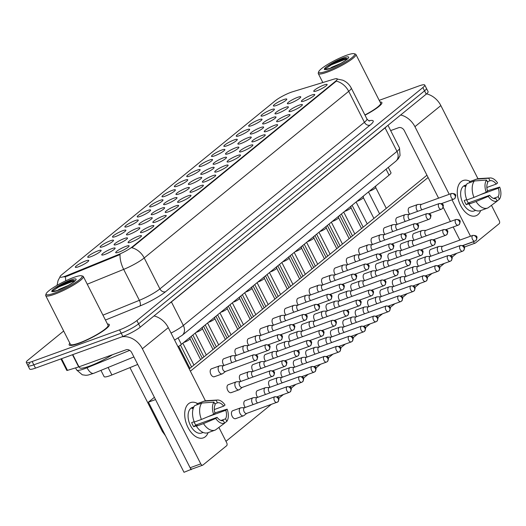 <?xml version="1.0" encoding="UTF-8"?>
<svg xmlns="http://www.w3.org/2000/svg" width="526" height="526" viewBox="0 0 526 526"><rect width="100%" height="100%" fill="white"/><g stroke="black" fill="none" stroke-linecap="round" stroke-linejoin="round"><path stroke-width="0.79" d="M138.358 236.246A7.502 1.223 153.1 0 1 141.481 235.99A7.502 1.223 153.1 0 1 131.211 242.072A7.502 1.223 153.1 0 1 128.278 242.69A7.502 1.223 153.1 0 1 130.836 239.987A7.502 1.223 153.1 0 1 138.358 236.246M150.738 226.16A7.502 1.223 153.1 0 1 153.855 225.91A7.502 1.223 153.1 0 1 143.591 231.986A7.502 1.223 153.1 0 1 140.652 232.604A7.502 1.223 153.1 0 1 143.21 229.908A7.502 1.223 153.1 0 1 150.738 226.16M163.113 216.081A7.502 1.223 153.1 0 1 166.229 215.824A7.502 1.223 153.1 0 1 155.966 221.9A7.502 1.223 153.1 0 1 153.033 222.518A7.502 1.223 153.1 0 1 155.591 219.822A7.502 1.223 153.1 0 1 163.113 216.081M175.493 205.995A7.502 1.223 153.1 0 1 178.61 205.738A7.502 1.223 153.1 0 1 168.34 211.82A7.502 1.223 153.1 0 1 165.407 212.438A7.502 1.223 153.1 0 1 167.965 209.736A7.502 1.223 153.1 0 1 175.493 205.995M187.867 195.909A7.502 1.223 153.1 0 1 190.984 195.652A7.502 1.223 153.1 0 1 180.72 201.734A7.502 1.223 153.1 0 1 177.788 202.352A7.502 1.223 153.1 0 1 180.339 199.65A7.502 1.223 153.1 0 1 187.867 195.909M200.248 185.823A7.502 1.223 153.1 0 1 203.365 185.573A7.502 1.223 153.1 0 1 193.095 191.648A7.502 1.223 153.1 0 1 190.162 192.266A7.502 1.223 153.1 0 1 192.72 189.57A7.502 1.223 153.1 0 1 200.248 185.823M212.622 175.743A7.502 1.223 153.1 0 1 215.739 175.487A7.502 1.223 153.1 0 1 205.475 181.562A7.502 1.223 153.1 0 1 202.543 182.18A7.502 1.223 153.1 0 1 205.094 179.484A7.502 1.223 153.1 0 1 212.622 175.743M224.996 165.657A7.502 1.223 153.1 0 1 228.113 165.401A7.502 1.223 153.1 0 1 217.849 171.483A7.502 1.223 153.1 0 1 214.917 172.094A7.502 1.223 153.1 0 1 217.475 169.398A7.502 1.223 153.1 0 1 224.996 165.657M237.377 155.571A7.502 1.223 153.1 0 1 240.494 155.315A7.502 1.223 153.1 0 1 230.23 161.397A7.502 1.223 153.1 0 1 227.291 162.015A7.502 1.223 153.1 0 1 229.849 159.312A7.502 1.223 153.1 0 1 237.377 155.571M249.751 145.485A7.502 1.223 153.1 0 1 252.868 145.235A7.502 1.223 153.1 0 1 242.604 151.31A7.502 1.223 153.1 0 1 239.672 151.929A7.502 1.223 153.1 0 1 242.23 149.233A7.502 1.223 153.1 0 1 249.751 145.485M262.132 135.406A7.502 1.223 153.1 0 1 265.249 135.149A7.502 1.223 153.1 0 1 254.978 141.224A7.502 1.223 153.1 0 1 252.046 141.842A7.502 1.223 153.1 0 1 254.604 139.147A7.502 1.223 153.1 0 1 262.132 135.406M274.506 125.319A7.502 1.223 153.1 0 1 277.623 125.063A7.502 1.223 153.1 0 1 267.359 131.145A7.502 1.223 153.1 0 1 264.427 131.756A7.502 1.223 153.1 0 1 266.978 129.061A7.502 1.223 153.1 0 1 274.506 125.319M286.887 115.233A7.502 1.223 153.1 0 1 290.004 114.977A7.502 1.223 153.1 0 1 279.733 121.059A7.502 1.223 153.1 0 1 276.801 121.677A7.502 1.223 153.1 0 1 279.359 118.975A7.502 1.223 153.1 0 1 286.887 115.233M299.261 105.147A7.502 1.223 153.1 0 1 302.378 104.898A7.502 1.223 153.1 0 1 292.114 110.973A7.502 1.223 153.1 0 1 289.175 111.591A7.502 1.223 153.1 0 1 291.733 108.895A7.502 1.223 153.1 0 1 299.261 105.147M311.635 95.068A7.502 1.223 153.1 0 1 314.752 94.811A7.502 1.223 153.1 0 1 304.488 100.887A7.502 1.223 153.1 0 1 301.556 101.505A7.502 1.223 153.1 0 1 304.113 98.809A7.502 1.223 153.1 0 1 311.635 95.068M324.016 84.982A7.502 1.223 153.1 0 1 327.133 84.725A7.502 1.223 153.1 0 1 316.862 90.807A7.502 1.223 153.1 0 1 313.93 91.419A7.502 1.223 153.1 0 1 316.488 88.723A7.502 1.223 153.1 0 1 324.016 84.982M125.984 246.332A7.502 1.223 153.1 0 1 129.1 246.076A7.502 1.223 153.1 0 1 118.837 252.158A7.502 1.223 153.1 0 1 115.904 252.776A7.502 1.223 153.1 0 1 118.455 250.074A7.502 1.223 153.1 0 1 125.984 246.332M124.373 238.515A7.502 1.223 153.1 0 1 127.489 238.258A7.502 1.223 153.1 0 1 117.219 244.34A7.502 1.223 153.1 0 1 114.287 244.952A7.502 1.223 153.1 0 1 116.844 242.256A7.502 1.223 153.1 0 1 124.373 238.515M136.747 228.429A7.502 1.223 153.1 0 1 139.863 228.172A7.502 1.223 153.1 0 1 129.6 234.254A7.502 1.223 153.1 0 1 126.667 234.872A7.502 1.223 153.1 0 1 129.218 232.17A7.502 1.223 153.1 0 1 136.747 228.429M149.121 218.343A7.502 1.223 153.1 0 1 152.238 218.086A7.502 1.223 153.1 0 1 141.974 224.168A7.502 1.223 153.1 0 1 139.042 224.786A7.502 1.223 153.1 0 1 141.599 222.09A7.502 1.223 153.1 0 1 149.121 218.343M161.502 208.257A7.502 1.223 153.1 0 1 164.618 208.007A7.502 1.223 153.1 0 1 154.348 214.082A7.502 1.223 153.1 0 1 151.416 214.7A7.502 1.223 153.1 0 1 153.973 212.004A7.502 1.223 153.1 0 1 161.502 208.257M173.876 198.177A7.502 1.223 153.1 0 1 176.992 197.921A7.502 1.223 153.1 0 1 166.729 204.003A7.502 1.223 153.1 0 1 163.796 204.614A7.502 1.223 153.1 0 1 166.354 201.918A7.502 1.223 153.1 0 1 173.876 198.177M186.257 188.091A7.502 1.223 153.1 0 1 189.373 187.835A7.502 1.223 153.1 0 1 179.103 193.916A7.502 1.223 153.1 0 1 176.171 194.535A7.502 1.223 153.1 0 1 178.728 191.832A7.502 1.223 153.1 0 1 186.257 188.091M198.631 178.005A7.502 1.223 153.1 0 1 201.747 177.749A7.502 1.223 153.1 0 1 191.484 183.83A7.502 1.223 153.1 0 1 188.551 184.448A7.502 1.223 153.1 0 1 191.102 181.753A7.502 1.223 153.1 0 1 198.631 178.005M211.005 167.919A7.502 1.223 153.1 0 1 214.128 167.669A7.502 1.223 153.1 0 1 203.858 173.744A7.502 1.223 153.1 0 1 200.925 174.362A7.502 1.223 153.1 0 1 203.483 171.667A7.502 1.223 153.1 0 1 211.005 167.919M223.386 157.839A7.502 1.223 153.1 0 1 226.502 157.583A7.502 1.223 153.1 0 1 216.239 163.665A7.502 1.223 153.1 0 1 213.3 164.276A7.502 1.223 153.1 0 1 215.857 161.581A7.502 1.223 153.1 0 1 223.386 157.839M235.76 147.753A7.502 1.223 153.1 0 1 238.876 147.497A7.502 1.223 153.1 0 1 228.613 153.579A7.502 1.223 153.1 0 1 225.68 154.197A7.502 1.223 153.1 0 1 228.238 151.495A7.502 1.223 153.1 0 1 235.76 147.753M248.14 137.667A7.502 1.223 153.1 0 1 251.257 137.411A7.502 1.223 153.1 0 1 240.987 143.493A7.502 1.223 153.1 0 1 238.054 144.111A7.502 1.223 153.1 0 1 240.612 141.415A7.502 1.223 153.1 0 1 248.14 137.667M260.515 127.581A7.502 1.223 153.1 0 1 263.631 127.331A7.502 1.223 153.1 0 1 253.368 133.407A7.502 1.223 153.1 0 1 250.435 134.025A7.502 1.223 153.1 0 1 252.986 131.329A7.502 1.223 153.1 0 1 260.515 127.581M272.895 117.502A7.502 1.223 153.1 0 1 276.012 117.245A7.502 1.223 153.1 0 1 265.742 123.327A7.502 1.223 153.1 0 1 262.809 123.939A7.502 1.223 153.1 0 1 265.367 121.243A7.502 1.223 153.1 0 1 272.895 117.502M285.27 107.416A7.502 1.223 153.1 0 1 288.386 107.159A7.502 1.223 153.1 0 1 278.123 113.241A7.502 1.223 153.1 0 1 275.19 113.859A7.502 1.223 153.1 0 1 277.741 111.157A7.502 1.223 153.1 0 1 285.27 107.416M297.644 97.33A7.502 1.223 153.1 0 1 300.76 97.073A7.502 1.223 153.1 0 1 290.497 103.155A7.502 1.223 153.1 0 1 287.564 103.773A7.502 1.223 153.1 0 1 290.122 101.077A7.502 1.223 153.1 0 1 297.644 97.33M111.992 248.594A7.502 1.223 153.1 0 1 115.109 248.344A7.502 1.223 153.1 0 1 104.845 254.42A7.502 1.223 153.1 0 1 101.912 255.038A7.502 1.223 153.1 0 1 104.464 252.342A7.502 1.223 153.1 0 1 111.992 248.594M98 250.863A7.502 1.223 153.1 0 1 101.117 250.606A7.502 1.223 153.1 0 1 90.853 256.688A7.502 1.223 153.1 0 1 87.921 257.306A7.502 1.223 153.1 0 1 90.479 254.604A7.502 1.223 153.1 0 1 98 250.863M110.381 240.776A7.502 1.223 153.1 0 1 113.498 240.527A7.502 1.223 153.1 0 1 103.227 246.602A7.502 1.223 153.1 0 1 100.295 247.22A7.502 1.223 153.1 0 1 102.853 244.524A7.502 1.223 153.1 0 1 110.381 240.776M122.755 230.697A7.502 1.223 153.1 0 1 125.872 230.441A7.502 1.223 153.1 0 1 115.608 236.522A7.502 1.223 153.1 0 1 112.676 237.134A7.502 1.223 153.1 0 1 115.227 234.438A7.502 1.223 153.1 0 1 122.755 230.697M135.129 220.611A7.502 1.223 153.1 0 1 138.253 220.355A7.502 1.223 153.1 0 1 127.982 226.436A7.502 1.223 153.1 0 1 125.05 227.054A7.502 1.223 153.1 0 1 127.608 224.352A7.502 1.223 153.1 0 1 135.129 220.611M147.51 210.525A7.502 1.223 153.1 0 1 150.627 210.268A7.502 1.223 153.1 0 1 140.363 216.35A7.502 1.223 153.1 0 1 137.424 216.968A7.502 1.223 153.1 0 1 139.982 214.266A7.502 1.223 153.1 0 1 147.51 210.525M159.884 200.439A7.502 1.223 153.1 0 1 163.001 200.189A7.502 1.223 153.1 0 1 152.737 206.264A7.502 1.223 153.1 0 1 149.805 206.882A7.502 1.223 153.1 0 1 152.362 204.187A7.502 1.223 153.1 0 1 159.884 200.439M172.265 190.359A7.502 1.223 153.1 0 1 175.382 190.103A7.502 1.223 153.1 0 1 165.111 196.185A7.502 1.223 153.1 0 1 162.179 196.796A7.502 1.223 153.1 0 1 164.737 194.101A7.502 1.223 153.1 0 1 172.265 190.359M184.639 180.273A7.502 1.223 153.1 0 1 187.756 180.017A7.502 1.223 153.1 0 1 177.492 186.099A7.502 1.223 153.1 0 1 174.56 186.717A7.502 1.223 153.1 0 1 177.111 184.015A7.502 1.223 153.1 0 1 184.639 180.273M197.02 170.187A7.502 1.223 153.1 0 1 200.136 169.931A7.502 1.223 153.1 0 1 189.866 176.013A7.502 1.223 153.1 0 1 186.934 176.631A7.502 1.223 153.1 0 1 189.491 173.928A7.502 1.223 153.1 0 1 197.02 170.187M209.394 160.101A7.502 1.223 153.1 0 1 212.511 159.851A7.502 1.223 153.1 0 1 202.247 165.927A7.502 1.223 153.1 0 1 199.315 166.545A7.502 1.223 153.1 0 1 201.866 163.849A7.502 1.223 153.1 0 1 209.394 160.101M221.768 150.022A7.502 1.223 153.1 0 1 224.885 149.765A7.502 1.223 153.1 0 1 214.621 155.847A7.502 1.223 153.1 0 1 211.689 156.459A7.502 1.223 153.1 0 1 214.246 153.763A7.502 1.223 153.1 0 1 221.768 150.022M234.149 139.936A7.502 1.223 153.1 0 1 237.265 139.679A7.502 1.223 153.1 0 1 227.002 145.761A7.502 1.223 153.1 0 1 224.063 146.379A7.502 1.223 153.1 0 1 226.621 143.677A7.502 1.223 153.1 0 1 234.149 139.936M246.523 129.85A7.502 1.223 153.1 0 1 249.64 129.593A7.502 1.223 153.1 0 1 239.376 135.675A7.502 1.223 153.1 0 1 236.444 136.293A7.502 1.223 153.1 0 1 239.001 133.591A7.502 1.223 153.1 0 1 246.523 129.85M258.904 119.764A7.502 1.223 153.1 0 1 262.02 119.514A7.502 1.223 153.1 0 1 251.75 125.589A7.502 1.223 153.1 0 1 248.818 126.207A7.502 1.223 153.1 0 1 251.375 123.511A7.502 1.223 153.1 0 1 258.904 119.764M271.278 109.684A7.502 1.223 153.1 0 1 274.394 109.428A7.502 1.223 153.1 0 1 264.131 115.51A7.502 1.223 153.1 0 1 261.198 116.121A7.502 1.223 153.1 0 1 263.75 113.425A7.502 1.223 153.1 0 1 271.278 109.684M283.652 99.598A7.502 1.223 153.1 0 1 286.775 99.342A7.502 1.223 153.1 0 1 276.505 105.424A7.502 1.223 153.1 0 1 273.573 106.042A7.502 1.223 153.1 0 1 276.13 103.339A7.502 1.223 153.1 0 1 283.652 99.598M85.626 260.949A7.502 1.223 153.1 0 1 88.743 260.692A7.502 1.223 153.1 0 1 78.473 266.774A7.502 1.223 153.1 0 1 75.54 267.392A7.502 1.223 153.1 0 1 78.098 264.69A7.502 1.223 153.1 0 1 85.626 260.949M137.713 364.446L111.9 374.966A14.07 2.295 153.1 0 1 109.947 375.715A14.07 2.295 153.1 0 1 104.102 376.623L100.933 370.37M67.085 275.486A12.663 2.071 153.1 0 1 65.329 276.163A12.663 2.071 153.1 0 1 60.069 276.978A12.663 2.071 153.1 0 1 61.772 274.723L275.348 100.703A12.663 2.071 153.1 0 1 292.548 91.787L333.615 79.235A12.663 2.071 153.1 0 1 337.298 78.946A12.663 2.071 153.1 0 1 335.601 81.201L132.263 246.878A12.663 2.071 153.1 0 1 118.396 254.591L67.085 275.486L67.394 276.084L64.146 276.959M388.287 167.373L390.963 172.64A14.07 2.295 153.1 0 1 389.069 175.145L181.378 344.372A14.07 2.295 153.1 0 1 177.985 346.765M78.525 343.517A22.513 3.675 -26.9 0 0 99.71 333.162A22.513 3.675 -26.9 0 0 109.323 324.595A22.513 3.675 -26.9 0 0 107.488 324.088A22.513 3.675 -26.9 0 1 109.323 324.595A22.513 3.675 -26.9 0 1 99.71 333.162A22.513 3.675 -26.9 0 1 78.525 343.517A22.513 3.675 -26.9 0 1 69.176 344.964A22.513 3.675 -26.9 0 0 78.525 343.517M365.018 115.187A22.513 3.675 -26.9 0 0 381.883 102.517A22.513 3.675 -26.9 0 0 380.048 102.018A22.513 3.675 -26.9 0 1 381.883 102.517A22.513 3.675 -26.9 0 1 365.018 115.187M65.599 276.65L65.579 276.656A16.418 7.325 -112.2 0 0 65.763 280.799M29.864 363.229A14.07 2.295 -26.9 0 0 27.977 365.734L29.647 369.035A14.07 2.295 -26.9 0 0 35.492 368.128L122.893 336.476A14.07 2.295 -26.9 0 0 140.251 327.159L426.218 94.161L424.541 90.86A14.07 2.295 -26.9 0 0 426.435 88.355A14.07 2.295 -26.9 0 1 424.541 90.86L138.575 323.858L424.541 90.86L422.865 87.559A14.07 2.295 -26.9 0 0 424.758 85.054A14.07 2.295 -26.9 0 0 418.913 85.955L379.2 100.341M122.893 336.476L121.217 333.175A14.07 2.295 -26.9 0 0 138.575 323.858A14.07 2.295 -26.9 0 1 121.217 333.175L33.822 364.827L121.217 333.175L119.54 329.874A14.07 2.295 -26.9 0 0 136.905 320.551L422.865 87.559M27.977 365.734A14.07 2.295 -26.9 0 0 33.822 364.827A14.07 2.295 -26.9 0 1 27.977 365.734L26.3 362.434A14.07 2.295 -26.9 0 0 32.145 361.526L119.54 329.874M336.936 78.959L342.801 80.208C346.535 81.793 349.343 84.39 351.223 87.993A18.758 3.064 153.1 0 1 348.705 91.333A16.418 12.953 50.8 0 0 336.324 81.122L131.829 247.739A16.418 12.953 -129.2 0 1 144.209 257.95A18.758 3.064 153.1 0 1 123.669 269.378A16.418 7.325 -112.2 0 1 120.059 254.538L67.394 276.084M69.846 343.189A22.513 3.675 -26.9 0 0 69.176 344.964A22.513 3.675 -26.9 0 1 69.846 343.189M63.672 331.018L28.187 359.929A14.07 2.295 -26.9 0 0 26.3 362.434M426.218 94.161A14.07 2.295 -26.9 0 0 428.105 91.656L424.758 85.054M133.459 366.181A4.221 0.69 153.1 0 1 131.539 367.003A4.221 0.69 153.1 0 1 130.974 367.194M244.708 407.637L241.059 407.788A4.221 2.498 70.1 0 0 240.599 407.88A4.221 2.498 70.1 0 0 240.152 408.137A4.221 2.498 70.1 0 0 240.027 413.489A4.221 2.498 70.1 0 0 243.472 415.816A4.221 2.498 70.1 0 0 243.88 415.593A4.221 2.498 70.1 0 0 243.919 415.56M244.879 407.63A3.051 1.808 70.1 0 0 244.551 407.696A3.051 1.808 70.1 0 0 244.228 407.88A3.051 1.808 70.1 0 0 244.136 411.746A3.051 1.808 70.1 0 0 246.628 413.429L277.853 401.936A3.051 2.406 50.8 0 0 278.241 398.734A3.051 2.406 -129.2 0 0 274.572 396.887A3.051 1.808 70.1 0 0 274.348 400.477A3.051 1.808 70.1 0 0 276.972 402.436M240.264 381.633L236.608 381.784A4.221 2.498 70.1 0 0 236.154 381.876A4.221 2.498 70.1 0 0 235.707 382.132A4.221 2.498 70.1 0 0 235.582 387.484A4.221 2.498 70.1 0 0 239.028 389.812A4.221 2.498 70.1 0 0 239.435 389.588A4.221 2.498 70.1 0 0 239.475 389.556M240.435 381.626A3.051 1.808 70.1 0 0 240.106 381.692A3.051 1.808 70.1 0 0 239.784 381.876A3.051 1.808 70.1 0 0 239.692 385.742A3.051 1.808 70.1 0 0 242.184 387.425L273.408 375.932A3.051 2.406 50.8 0 0 273.796 372.73A3.051 2.406 -129.2 0 0 270.121 370.889A3.051 1.808 70.1 0 0 269.904 374.473A3.051 1.808 70.1 0 0 272.521 376.432M223.55 365.675L219.894 365.826A4.221 2.498 70.1 0 0 219.441 365.918A4.221 2.498 70.1 0 0 218.994 366.168A4.221 2.498 70.1 0 0 218.862 371.52A4.221 2.498 70.1 0 0 222.314 373.854A4.221 2.498 70.1 0 0 222.722 373.631A4.221 2.498 70.1 0 0 222.761 373.598M223.721 365.669A3.051 1.808 70.1 0 0 223.392 365.734A3.051 1.808 70.1 0 0 223.07 365.918A3.051 1.808 70.1 0 0 222.978 369.785A3.051 1.808 70.1 0 0 225.463 371.468L256.589 360.014A3.051 2.406 50.8 0 0 256.971 356.812A3.051 2.406 -129.2 0 0 253.302 354.965A3.051 1.808 70.1 0 0 253.078 358.554A3.051 1.808 70.1 0 0 255.702 360.514M257.089 397.551L253.433 397.702A4.221 2.498 70.1 0 0 252.98 397.794A4.221 2.498 70.1 0 0 252.533 398.05A4.221 2.498 70.1 0 0 252.401 403.403A4.221 2.498 70.1 0 0 253.17 404.573M257.26 397.544A3.051 1.808 70.1 0 0 256.931 397.61A3.051 1.808 70.1 0 0 256.609 397.794A3.051 1.808 70.1 0 0 256.517 401.66A3.051 1.808 70.1 0 0 257.556 402.982M269.463 387.471L265.808 387.623A4.221 2.498 70.1 0 0 265.354 387.708A4.221 2.498 70.1 0 0 264.907 387.964A4.221 2.498 70.1 0 0 264.782 393.317A4.221 2.498 70.1 0 0 265.545 394.487M269.634 387.458A3.051 1.808 70.1 0 0 269.305 387.524A3.051 1.808 70.1 0 0 268.983 387.708A3.051 1.808 70.1 0 0 268.891 391.574A3.051 1.808 70.1 0 0 269.937 392.902M281.837 377.385L278.188 377.536A4.221 2.498 70.1 0 0 277.728 377.622A4.221 2.498 70.1 0 0 277.281 377.878A4.221 2.498 70.1 0 0 277.156 383.23A4.221 2.498 70.1 0 0 277.925 384.407M282.015 377.379A3.051 1.808 70.1 0 0 281.68 377.438A3.051 1.808 70.1 0 0 281.357 377.622A3.051 1.808 70.1 0 0 281.272 381.488A3.051 1.808 70.1 0 0 282.311 382.816M294.218 367.299L290.562 367.45A4.221 2.498 70.1 0 0 290.109 367.542A4.221 2.498 70.1 0 0 289.662 367.799A4.221 2.498 70.1 0 0 289.537 373.151A4.221 2.498 70.1 0 0 290.299 374.321M294.389 367.293A3.051 1.808 70.1 0 0 294.06 367.358A3.051 1.808 70.1 0 0 293.738 367.542A3.051 1.808 70.1 0 0 293.646 371.409A3.051 1.808 70.1 0 0 294.691 372.73M252.638 371.547L248.989 371.704A4.221 2.498 70.1 0 0 248.528 371.79A4.221 2.498 70.1 0 0 248.081 372.046A4.221 2.498 70.1 0 0 247.956 377.398A4.221 2.498 70.1 0 0 248.726 378.569M252.815 371.54A3.051 1.808 70.1 0 0 252.48 371.606A3.051 1.808 70.1 0 0 252.158 371.79A3.051 1.808 70.1 0 0 252.066 375.656A3.051 1.808 70.1 0 0 253.111 376.978M265.019 361.467L261.363 361.618A4.221 2.498 70.1 0 0 260.909 361.704A4.221 2.498 70.1 0 0 260.462 361.96A4.221 2.498 70.1 0 0 260.337 367.312A4.221 2.498 70.1 0 0 261.1 368.483M265.189 361.454A3.051 1.808 70.1 0 0 264.861 361.52A3.051 1.808 70.1 0 0 264.539 361.704A3.051 1.808 70.1 0 0 264.446 365.57A3.051 1.808 70.1 0 0 265.492 366.898M277.393 351.381L273.744 351.532A4.221 2.498 70.1 0 0 273.283 351.624A4.221 2.498 70.1 0 0 272.836 351.874A4.221 2.498 70.1 0 0 272.711 357.226A4.221 2.498 70.1 0 0 273.481 358.403M277.564 351.375A3.051 1.808 70.1 0 0 277.235 351.44A3.051 1.808 70.1 0 0 276.913 351.624A3.051 1.808 70.1 0 0 276.821 355.484A3.051 1.808 70.1 0 0 277.866 356.812M190.05 338.757A4.221 0.69 153.1 0 1 190.064 338.816A4.221 0.69 153.1 0 1 188.111 340.447A4.221 0.69 153.1 0 1 184.271 342.308A4.221 0.69 153.1 0 1 183.666 342.505M235.924 355.589L232.268 355.74A4.221 2.498 70.1 0 0 231.815 355.832A4.221 2.498 70.1 0 0 231.368 356.089A4.221 2.498 70.1 0 0 231.243 361.441A4.221 2.498 70.1 0 0 232.005 362.611M236.095 355.583A3.051 1.808 70.1 0 0 235.766 355.648A3.051 1.808 70.1 0 0 235.444 355.832A3.051 1.808 70.1 0 0 235.352 359.699A3.051 1.808 70.1 0 0 236.398 361.02M202.425 328.671A4.221 0.69 153.1 0 1 202.438 328.73A4.221 0.69 153.1 0 1 200.485 330.361A4.221 0.69 153.1 0 1 196.652 332.222A4.221 0.69 153.1 0 1 196.047 332.419M248.298 345.51L244.649 345.661A4.221 2.498 70.1 0 0 244.189 345.746A4.221 2.498 70.1 0 0 243.742 346.003A4.221 2.498 70.1 0 0 243.617 351.355A4.221 2.498 70.1 0 0 244.386 352.525M248.476 345.497A3.051 1.808 70.1 0 0 248.14 345.562A3.051 1.808 70.1 0 0 247.818 345.746A3.051 1.808 70.1 0 0 247.726 349.612A3.051 1.808 70.1 0 0 248.772 350.941M214.799 318.585A4.221 0.69 153.1 0 1 214.812 318.644A4.221 0.69 153.1 0 1 212.866 320.275A4.221 0.69 153.1 0 1 209.026 322.136A4.221 0.69 153.1 0 1 208.421 322.339M260.679 335.424L257.023 335.575A4.221 2.498 70.1 0 0 256.57 335.66A4.221 2.498 70.1 0 0 256.123 335.917A4.221 2.498 70.1 0 0 255.998 341.269A4.221 2.498 70.1 0 0 256.76 342.439M260.85 335.417A3.051 1.808 70.1 0 0 260.521 335.476A3.051 1.808 70.1 0 0 260.199 335.66A3.051 1.808 70.1 0 0 260.107 339.526A3.051 1.808 70.1 0 0 261.152 340.855M227.179 308.506A4.221 0.69 153.1 0 1 227.193 308.558A4.221 0.69 153.1 0 1 225.24 310.189A4.221 0.69 153.1 0 1 221.407 312.05A4.221 0.69 153.1 0 1 220.795 312.253M273.053 325.338L269.404 325.489A4.221 2.498 70.1 0 0 268.944 325.581A4.221 2.498 70.1 0 0 268.497 325.831A4.221 2.498 70.1 0 0 268.372 331.183A4.221 2.498 70.1 0 0 269.141 332.36M273.224 325.331A3.051 1.808 70.1 0 0 272.895 325.397A3.051 1.808 70.1 0 0 272.573 325.581A3.051 1.808 70.1 0 0 272.481 329.447A3.051 1.808 70.1 0 0 273.527 330.769M239.554 298.42A4.221 0.69 153.1 0 1 239.567 298.479A4.221 0.69 153.1 0 1 237.62 300.109A4.221 0.69 153.1 0 1 233.781 301.97A4.221 0.69 153.1 0 1 233.176 302.167M285.434 315.252L281.778 315.403A4.221 2.498 70.1 0 0 281.325 315.495A4.221 2.498 70.1 0 0 280.877 315.751A4.221 2.498 70.1 0 0 280.746 321.103A4.221 2.498 70.1 0 0 281.515 322.274M285.605 315.245A3.051 1.808 70.1 0 0 285.276 315.311A3.051 1.808 70.1 0 0 284.954 315.495A3.051 1.808 70.1 0 0 284.862 319.361A3.051 1.808 70.1 0 0 285.901 320.682M251.934 288.333A4.221 0.69 153.1 0 1 251.947 288.393A4.221 0.69 153.1 0 1 249.995 290.023A4.221 0.69 153.1 0 1 246.155 291.884A4.221 0.69 153.1 0 1 245.55 292.081M297.808 305.172L294.159 305.323A4.221 2.498 70.1 0 0 293.699 305.409A4.221 2.498 70.1 0 0 293.252 305.665A4.221 2.498 70.1 0 0 293.127 311.017A4.221 2.498 70.1 0 0 293.889 312.188M297.979 305.159A3.051 1.808 70.1 0 0 297.65 305.225A3.051 1.808 70.1 0 0 297.328 305.409A3.051 1.808 70.1 0 0 297.236 309.275A3.051 1.808 70.1 0 0 298.281 310.603M264.308 278.247A4.221 0.69 153.1 0 1 264.322 278.307A4.221 0.69 153.1 0 1 262.369 279.937A4.221 0.69 153.1 0 1 258.536 281.798A4.221 0.69 153.1 0 1 257.931 282.002M310.189 295.086L306.533 295.237A4.221 2.498 70.1 0 0 306.079 295.323A4.221 2.498 70.1 0 0 305.632 295.579A4.221 2.498 70.1 0 0 305.501 300.931A4.221 2.498 70.1 0 0 306.27 302.102M310.36 295.079A3.051 1.808 70.1 0 0 310.031 295.139A3.051 1.808 70.1 0 0 309.709 295.323A3.051 1.808 70.1 0 0 309.617 299.189A3.051 1.808 70.1 0 0 310.656 300.517M276.689 268.168A4.221 0.69 153.1 0 1 276.702 268.221A4.221 0.69 153.1 0 1 274.75 269.851A4.221 0.69 153.1 0 1 270.91 271.712A4.221 0.69 153.1 0 1 270.305 271.916M322.563 285L318.907 285.151A4.221 2.498 70.1 0 0 318.454 285.243A4.221 2.498 70.1 0 0 318.006 285.493A4.221 2.498 70.1 0 0 317.882 290.845A4.221 2.498 70.1 0 0 318.644 292.022M322.734 284.993A3.051 1.808 70.1 0 0 322.405 285.059A3.051 1.808 70.1 0 0 322.083 285.243A3.051 1.808 70.1 0 0 321.991 289.109A3.051 1.808 70.1 0 0 323.036 290.431M289.063 258.082A4.221 0.69 153.1 0 1 289.076 258.141A4.221 0.69 153.1 0 1 287.124 259.772A4.221 0.69 153.1 0 1 283.29 261.632A4.221 0.69 153.1 0 1 282.686 261.83M334.937 274.914L331.288 275.065A4.221 2.498 70.1 0 0 330.828 275.157A4.221 2.498 70.1 0 0 330.381 275.414A4.221 2.498 70.1 0 0 330.256 280.766A4.221 2.498 70.1 0 0 331.025 281.936M335.115 274.907A3.051 1.808 70.1 0 0 334.779 274.973A3.051 1.808 70.1 0 0 334.457 275.157A3.051 1.808 70.1 0 0 334.365 279.023A3.051 1.808 70.1 0 0 335.41 280.345M301.437 247.996A4.221 0.69 153.1 0 1 301.451 248.055A4.221 0.69 153.1 0 1 299.504 249.686A4.221 0.69 153.1 0 1 295.665 251.546A4.221 0.69 153.1 0 1 295.06 251.744M347.318 264.828L343.662 264.986A4.221 2.498 70.1 0 0 343.208 265.071A4.221 2.498 70.1 0 0 342.761 265.328A4.221 2.498 70.1 0 0 342.636 270.68A4.221 2.498 70.1 0 0 343.399 271.85M347.489 264.821A3.051 1.808 70.1 0 0 347.16 264.887A3.051 1.808 70.1 0 0 346.838 265.071A3.051 1.808 70.1 0 0 346.746 268.937A3.051 1.808 70.1 0 0 347.791 270.265M313.818 237.91A4.221 0.69 153.1 0 1 313.831 237.969A4.221 0.69 153.1 0 1 311.879 239.6A4.221 0.69 153.1 0 1 308.045 241.46A4.221 0.69 153.1 0 1 307.434 241.664M359.692 254.748L356.043 254.9A4.221 2.498 70.1 0 0 355.583 254.985A4.221 2.498 70.1 0 0 355.135 255.241A4.221 2.498 70.1 0 0 355.011 260.594A4.221 2.498 70.1 0 0 355.78 261.764M359.863 254.742A3.051 1.808 70.1 0 0 359.534 254.801A3.051 1.808 70.1 0 0 359.212 254.985A3.051 1.808 70.1 0 0 359.12 258.851A3.051 1.808 70.1 0 0 360.165 260.179M326.192 227.83A4.221 0.69 153.1 0 1 326.205 227.883A4.221 0.69 153.1 0 1 324.253 229.514A4.221 0.69 153.1 0 1 320.419 231.374A4.221 0.69 153.1 0 1 319.815 231.578M372.073 244.662L368.417 244.814A4.221 2.498 70.1 0 0 367.963 244.906A4.221 2.498 70.1 0 0 367.516 245.155A4.221 2.498 70.1 0 0 367.385 250.507A4.221 2.498 70.1 0 0 368.154 251.684M372.244 244.656A3.051 1.808 70.1 0 0 371.915 244.721A3.051 1.808 70.1 0 0 371.593 244.906A3.051 1.808 70.1 0 0 371.501 248.772A3.051 1.808 70.1 0 0 372.539 250.093M338.573 217.744A4.221 0.69 153.1 0 1 338.586 217.803A4.221 0.69 153.1 0 1 336.633 219.434A4.221 0.69 153.1 0 1 332.794 221.295A4.221 0.69 153.1 0 1 332.189 221.492M384.447 234.576L380.791 234.727A4.221 2.498 70.1 0 0 380.337 234.82A4.221 2.498 70.1 0 0 379.89 235.076A4.221 2.498 70.1 0 0 379.765 240.428A4.221 2.498 70.1 0 0 380.528 241.598M384.618 234.57A3.051 1.808 70.1 0 0 384.289 234.635A3.051 1.808 70.1 0 0 383.967 234.82A3.051 1.808 70.1 0 0 383.875 238.686A3.051 1.808 70.1 0 0 384.92 240.007M350.947 207.658A4.221 0.69 153.1 0 1 350.96 207.717A4.221 0.69 153.1 0 1 349.008 209.348A4.221 0.69 153.1 0 1 345.174 211.209A4.221 0.69 153.1 0 1 344.569 211.406M396.821 224.49L393.172 224.648A4.221 2.498 70.1 0 0 392.712 224.733A4.221 2.498 70.1 0 0 392.271 224.99A4.221 2.498 70.1 0 0 392.14 230.342A4.221 2.498 70.1 0 0 392.909 231.512M396.998 224.484A3.051 1.808 70.1 0 0 396.67 224.549A3.051 1.808 70.1 0 0 396.341 224.733A3.051 1.808 70.1 0 0 396.256 228.6A3.051 1.808 70.1 0 0 397.294 229.921M363.328 197.572A4.221 0.69 153.1 0 1 363.334 197.631A4.221 0.69 153.1 0 1 361.388 199.262A4.221 0.69 153.1 0 1 357.548 201.123A4.221 0.69 153.1 0 1 356.944 201.32M409.202 214.411L405.546 214.562A4.221 2.498 70.1 0 0 405.092 214.647A4.221 2.498 70.1 0 0 404.645 214.904A4.221 2.498 70.1 0 0 404.52 220.256A4.221 2.498 70.1 0 0 405.283 221.426M409.373 214.404A3.051 1.808 70.1 0 0 409.044 214.463A3.051 1.808 70.1 0 0 408.722 214.647A3.051 1.808 70.1 0 0 408.63 218.514A3.051 1.808 70.1 0 0 409.675 219.842M375.702 187.493A4.221 0.69 153.1 0 1 375.715 187.545A4.221 0.69 153.1 0 1 373.762 189.176A4.221 0.69 153.1 0 1 369.929 191.037A4.221 0.69 153.1 0 1 369.318 191.24M421.576 204.325L417.927 204.476A4.221 2.498 70.1 0 0 417.466 204.568A4.221 2.498 70.1 0 0 417.019 204.818A4.221 2.498 70.1 0 0 416.894 210.17A4.221 2.498 70.1 0 0 417.664 211.347M421.753 204.318A3.051 1.808 70.1 0 0 421.418 204.384A3.051 1.808 70.1 0 0 421.096 204.568A3.051 1.808 70.1 0 0 421.004 208.434A3.051 1.808 70.1 0 0 422.049 209.756M205.318 436.738A18.758 11.112 -109.9 0 1 188.006 427.513A18.758 11.112 -109.9 0 1 188.571 403.725A18.758 11.112 -109.9 0 1 197.579 403.541A18.758 11.112 -109.9 0 0 190.557 402.594A18.758 11.112 -109.9 0 0 188.571 403.725A18.758 11.112 -109.9 0 0 187.203 425.79A18.758 11.112 -109.9 0 0 203.332 437.869A18.758 11.112 -109.9 0 0 205.318 436.738A18.758 11.112 -109.9 0 0 208.118 432.642A18.758 11.112 -109.9 0 1 205.318 436.738M121.914 336.831A18.758 14.8 50.8 0 1 142.368 348.758L200.774 463.879A2.347 1.387 70.1 0 0 202.694 465.175A2.347 1.387 70.1 0 0 202.937 465.037L226.621 445.739A2.347 1.387 70.1 0 0 226.693 442.767L218.901 427.414M154.013 315.942A18.758 14.8 50.8 0 1 168.287 327.645L205.403 400.799M192.279 468.896A2.347 1.387 -109.9 0 1 192.036 469.034A2.347 1.387 -109.9 0 1 190.116 467.745L131.71 352.617A4.688 3.702 -129.2 0 0 126.069 349.777L78.972 366.832A2.347 0.381 153.1 0 1 78.676 366.931L67.486 370.357A2.347 0.381 153.1 0 1 66.802 370.409L60.963 358.903M477.878 214.661A18.758 11.112 -109.9 0 1 460.566 205.436A18.758 11.112 -109.9 0 1 461.131 181.648A18.758 11.112 -109.9 0 1 470.139 181.463A18.758 11.112 -109.9 0 0 463.117 180.517A18.758 11.112 -109.9 0 0 461.131 181.648A18.758 11.112 -109.9 0 0 459.763 203.72A18.758 11.112 -109.9 0 0 475.892 215.791A18.758 11.112 -109.9 0 0 477.878 214.661A18.758 11.112 -109.9 0 0 480.679 210.571A18.758 11.112 -109.9 0 1 477.878 214.661M400.661 114.984A18.758 14.8 50.8 0 1 414.929 126.681L449.237 194.304M426.566 93.865A18.758 14.8 50.8 0 1 440.847 105.568L477.963 178.722M452.018 199.788L470.507 236.233M473.288 241.71L473.334 241.809A2.347 1.387 70.1 0 0 475.254 243.104A2.347 1.387 70.1 0 0 475.497 242.959L499.181 223.662A2.347 1.387 70.1 0 0 499.253 220.69L491.462 205.337M464.839 246.819A2.347 1.387 -109.9 0 1 464.596 246.964A2.347 1.387 -109.9 0 1 464.346 247.01M459.849 240.093L453.195 226.976M450.414 221.492L443.221 207.31M438.579 198.164L404.27 130.54A4.688 3.702 -129.2 0 0 398.629 127.706L390.654 130.586M79.176 366.76L79.643 367.674A23.446 3.827 -26.9 0 0 89.381 366.162A23.446 3.827 -26.9 0 0 112.61 354.655M46.143 293.778L45.729 294.994A21.106 3.445 -26.9 0 0 45.723 295.638L70.425 344.326A21.106 3.445 -26.9 0 0 79.196 342.972A21.106 3.445 -26.9 0 0 99.059 333.26A21.106 3.445 -26.9 0 0 108.067 325.232L83.364 276.538A21.106 3.445 -26.9 0 0 82.852 276.163L81.615 275.782A20.166 3.294 -26.9 0 0 73.732 277.439A20.166 3.294 -26.9 0 0 46.143 293.778A20.166 3.294 -26.9 0 0 54.52 293.094A20.166 3.294 -26.9 0 0 74.751 283.034A20.166 3.294 -26.9 0 0 81.615 275.782M45.723 295.638A21.106 3.445 -26.9 0 0 54.494 294.277A21.106 3.445 -26.9 0 0 74.357 284.573A21.106 3.445 -26.9 0 0 83.364 276.538M74.679 281.048L73.469 280.319L70.017 280.923L56.466 287.137L54.171 288.649C52.179 290.194 51.423 291.194 51.903 291.647L58.038 290.299C64.488 288.274 75.415 281.252 74.81 280.891L74.646 281.298M57.59 290.457A10.599 1.729 -26.9 0 1 59.116 289.366L68.281 285.48M51.798 291.522L52.271 291.693M54.171 288.649L58.537 286.236L71.345 281.14L74.324 280.496M51.818 291.555L58.873 286.894L71.681 281.798L74.567 281.167M318.703 71.7L318.289 72.923A21.106 3.445 -26.9 0 0 318.283 73.561A21.106 3.445 -26.9 0 0 327.054 72.207A21.106 3.445 -26.9 0 0 346.917 62.495A21.106 3.445 -26.9 0 0 355.924 54.467A21.106 3.445 -26.9 0 0 355.412 54.086L354.176 53.705A20.166 3.294 -26.9 0 0 346.292 55.361A20.166 3.294 -26.9 0 0 318.703 71.7A20.166 3.294 -26.9 0 0 327.08 71.017A20.166 3.294 -26.9 0 0 347.311 60.957A20.166 3.294 -26.9 0 0 354.176 53.705M347.239 58.971L346.029 58.248L342.577 58.853L329.026 65.06L326.731 66.572C324.739 68.124 323.983 69.123 324.463 69.577L330.598 68.222C337.048 66.197 347.975 59.175 347.37 58.813L347.206 59.221M330.15 68.387A10.599 1.729 -26.9 0 1 331.676 67.289L340.841 63.403M324.358 69.445L324.831 69.616M364.919 114.977A21.106 3.445 -26.9 0 0 380.627 103.155L355.924 54.467M326.731 66.572L331.097 64.165L343.905 59.07L346.884 58.425M324.378 69.478L331.433 64.816L344.241 59.721L347.127 59.09M224.05 365.491A4.221 2.498 -109.9 0 1 223.412 358.969A4.221 2.498 -109.9 0 1 223.859 358.712L231.815 355.832M236.424 355.412A4.221 2.498 -109.9 0 1 235.786 348.883A4.221 2.498 -109.9 0 1 236.233 348.633L244.189 345.746M248.805 345.326A4.221 2.498 -109.9 0 1 248.167 338.803A4.221 2.498 -109.9 0 1 248.607 338.547L256.57 335.66M261.179 335.24A4.221 2.498 -109.9 0 1 260.541 328.717A4.221 2.498 -109.9 0 1 260.988 328.461L268.944 325.581M273.559 325.153A4.221 2.498 -109.9 0 1 272.915 318.631A4.221 2.498 -109.9 0 1 273.362 318.375L281.325 315.495M285.934 315.074A4.221 2.498 -109.9 0 1 285.296 308.545A4.221 2.498 -109.9 0 1 285.743 308.295L293.699 305.409M298.308 304.988A4.221 2.498 -109.9 0 1 297.67 298.466A4.221 2.498 -109.9 0 1 298.117 298.209L306.079 295.323M310.688 294.902A4.221 2.498 -109.9 0 1 310.051 288.38A4.221 2.498 -109.9 0 1 310.498 288.123L318.454 285.243M323.063 284.816A4.221 2.498 -109.9 0 1 322.425 278.293A4.221 2.498 -109.9 0 1 322.872 278.037L330.828 275.157M335.443 274.736A4.221 2.498 -109.9 0 1 334.799 268.207A4.221 2.498 -109.9 0 1 335.246 267.958L343.208 265.071M347.817 264.65A4.221 2.498 -109.9 0 1 347.18 258.128A4.221 2.498 -109.9 0 1 347.627 257.871L355.583 254.985M360.198 254.564A4.221 2.498 -109.9 0 1 359.554 248.042A4.221 2.498 -109.9 0 1 360.001 247.785L367.963 244.906M372.572 244.478A4.221 2.498 -109.9 0 1 371.935 237.956A4.221 2.498 -109.9 0 1 372.382 237.699L380.337 234.82M384.947 234.399A4.221 2.498 -109.9 0 1 384.309 227.87A4.221 2.498 -109.9 0 1 384.756 227.62L392.712 224.733M397.327 224.313A4.221 2.498 -109.9 0 1 396.689 217.79A4.221 2.498 -109.9 0 1 397.137 217.534L405.092 214.647M409.701 214.227A4.221 2.498 -109.9 0 1 409.064 207.704A4.221 2.498 -109.9 0 1 409.511 207.448L417.466 204.568M214.799 376.478A4.221 2.498 -109.9 0 1 214.352 376.734A4.221 2.498 -109.9 0 1 210.722 374.019A4.221 2.498 -109.9 0 1 211.031 369.055A4.221 2.498 -109.9 0 1 211.478 368.798L219.441 365.918M414.146 240.231A4.221 2.498 -109.9 0 1 413.508 233.708A4.221 2.498 -109.9 0 1 413.955 233.452L421.806 230.612A4.221 2.498 70.1 0 0 421.359 230.861A4.221 2.498 70.1 0 0 421.234 236.213A4.221 2.498 70.1 0 0 422.003 237.39M401.772 250.317A4.221 2.498 -109.9 0 1 401.134 243.794A4.221 2.498 -109.9 0 1 401.581 243.538L409.432 240.691A4.221 2.498 70.1 0 0 408.985 240.947A4.221 2.498 70.1 0 0 408.86 246.299A4.221 2.498 70.1 0 0 409.623 247.47M389.398 260.403A4.221 2.498 -109.9 0 1 388.753 253.874A4.221 2.498 -109.9 0 1 389.201 253.617L397.051 250.777A4.221 2.498 70.1 0 0 396.604 251.034A4.221 2.498 70.1 0 0 396.479 256.386A4.221 2.498 70.1 0 0 397.248 257.556M377.017 270.482A4.221 2.498 -109.9 0 1 376.379 263.96A4.221 2.498 -109.9 0 1 376.826 263.704L384.677 260.863A4.221 2.498 70.1 0 0 384.23 261.12A4.221 2.498 70.1 0 0 384.105 266.472A4.221 2.498 70.1 0 0 384.868 267.642M430.972 256.149A4.221 2.498 -109.9 0 1 430.334 249.626A4.221 2.498 -109.9 0 1 430.781 249.37L438.631 246.53A4.221 2.498 70.1 0 0 438.184 246.779A4.221 2.498 70.1 0 0 438.059 252.132A4.221 2.498 70.1 0 0 438.822 253.308M418.597 266.235A4.221 2.498 -109.9 0 1 417.953 259.712A4.221 2.498 -109.9 0 1 418.4 259.456L426.251 256.609A4.221 2.498 70.1 0 0 425.81 256.866A4.221 2.498 70.1 0 0 425.679 262.218A4.221 2.498 70.1 0 0 426.448 263.388M406.217 276.321A4.221 2.498 -109.9 0 1 405.579 269.792A4.221 2.498 -109.9 0 1 406.026 269.542L413.877 266.695A4.221 2.498 70.1 0 0 413.429 266.952A4.221 2.498 70.1 0 0 413.305 272.304A4.221 2.498 70.1 0 0 414.067 273.474M393.842 286.4A4.221 2.498 -109.9 0 1 393.205 279.878A4.221 2.498 -109.9 0 1 393.645 279.622L401.502 276.781A4.221 2.498 70.1 0 0 401.055 277.038A4.221 2.498 70.1 0 0 400.924 282.39A4.221 2.498 70.1 0 0 401.693 283.56M364.643 280.568A4.221 2.498 -109.9 0 1 364.005 274.046A4.221 2.498 -109.9 0 1 364.446 273.79L372.303 270.949A4.221 2.498 70.1 0 0 371.856 271.199A4.221 2.498 70.1 0 0 371.724 276.551A4.221 2.498 70.1 0 0 372.493 277.728M352.262 290.654A4.221 2.498 -109.9 0 1 351.624 284.132A4.221 2.498 -109.9 0 1 352.072 283.876L359.922 281.029A4.221 2.498 70.1 0 0 359.475 281.285A4.221 2.498 70.1 0 0 359.35 286.637A4.221 2.498 70.1 0 0 360.119 287.807M339.888 300.74A4.221 2.498 -109.9 0 1 339.25 294.212A4.221 2.498 -109.9 0 1 339.697 293.962L347.548 291.115A4.221 2.498 70.1 0 0 347.101 291.371A4.221 2.498 70.1 0 0 346.976 296.723A4.221 2.498 70.1 0 0 347.739 297.894M327.514 310.82A4.221 2.498 -109.9 0 1 326.87 304.298A4.221 2.498 -109.9 0 1 327.317 304.041L335.167 301.201A4.221 2.498 70.1 0 0 334.72 301.457A4.221 2.498 70.1 0 0 334.595 306.809A4.221 2.498 70.1 0 0 335.364 307.98M315.133 320.906A4.221 2.498 -109.9 0 1 314.495 314.384A4.221 2.498 -109.9 0 1 314.942 314.127L322.793 311.287A4.221 2.498 70.1 0 0 322.346 311.537A4.221 2.498 70.1 0 0 322.221 316.889A4.221 2.498 70.1 0 0 322.984 318.066M381.462 296.486A4.221 2.498 -109.9 0 1 380.824 289.964A4.221 2.498 -109.9 0 1 381.271 289.708L389.122 286.867A4.221 2.498 70.1 0 0 388.675 287.124A4.221 2.498 70.1 0 0 388.55 292.469A4.221 2.498 70.1 0 0 389.319 293.646M369.088 306.573A4.221 2.498 -109.9 0 1 368.45 300.05A4.221 2.498 -109.9 0 1 368.897 299.794L376.748 296.947A4.221 2.498 70.1 0 0 376.3 297.203A4.221 2.498 70.1 0 0 376.175 302.555A4.221 2.498 70.1 0 0 376.938 303.732M356.713 316.659A4.221 2.498 -109.9 0 1 356.069 310.13A4.221 2.498 -109.9 0 1 356.516 309.88L364.367 307.033A4.221 2.498 70.1 0 0 363.92 307.289A4.221 2.498 70.1 0 0 363.795 312.641A4.221 2.498 70.1 0 0 364.564 313.812M344.333 326.738A4.221 2.498 -109.9 0 1 343.695 320.216A4.221 2.498 -109.9 0 1 344.142 319.959L351.993 317.119A4.221 2.498 70.1 0 0 351.546 317.375A4.221 2.498 70.1 0 0 351.421 322.727A4.221 2.498 70.1 0 0 352.183 323.898M331.959 336.824A4.221 2.498 -109.9 0 1 331.314 330.302A4.221 2.498 -109.9 0 1 331.761 330.045L339.618 327.205A4.221 2.498 70.1 0 0 339.171 327.461A4.221 2.498 70.1 0 0 339.04 332.807A4.221 2.498 70.1 0 0 339.809 333.984M302.759 330.992A4.221 2.498 -109.9 0 1 302.115 324.47A4.221 2.498 -109.9 0 1 302.562 324.213L310.412 321.366A4.221 2.498 70.1 0 0 309.972 321.623A4.221 2.498 70.1 0 0 309.84 326.975A4.221 2.498 70.1 0 0 310.61 328.145M290.378 341.078A4.221 2.498 -109.9 0 1 289.741 334.549A4.221 2.498 -109.9 0 1 290.188 334.299L298.038 331.452A4.221 2.498 70.1 0 0 297.591 331.709A4.221 2.498 70.1 0 0 297.466 337.061A4.221 2.498 70.1 0 0 298.229 338.231M278.004 351.158A4.221 2.498 -109.9 0 1 277.366 344.635A4.221 2.498 -109.9 0 1 277.813 344.379L285.664 341.538A4.221 2.498 70.1 0 0 285.217 341.795A4.221 2.498 70.1 0 0 285.085 347.147A4.221 2.498 70.1 0 0 285.855 348.317M319.578 346.91A4.221 2.498 -109.9 0 1 318.94 340.388A4.221 2.498 -109.9 0 1 319.387 340.131L327.238 337.284A4.221 2.498 70.1 0 0 326.791 337.541A4.221 2.498 70.1 0 0 326.666 342.893A4.221 2.498 70.1 0 0 327.428 344.07M307.204 356.996A4.221 2.498 -109.9 0 1 306.566 350.474A4.221 2.498 -109.9 0 1 307.013 350.217L314.864 347.37A4.221 2.498 70.1 0 0 314.416 347.627A4.221 2.498 70.1 0 0 314.285 352.979A4.221 2.498 70.1 0 0 315.054 354.149M265.623 361.244A4.221 2.498 -109.9 0 1 264.986 354.721A4.221 2.498 -109.9 0 1 265.433 354.465L273.283 351.624M253.249 371.33A4.221 2.498 -109.9 0 1 252.611 364.807A4.221 2.498 -109.9 0 1 253.059 364.551L260.909 361.704M240.875 381.416A4.221 2.498 -109.9 0 1 240.231 374.887A4.221 2.498 -109.9 0 1 240.678 374.637L248.528 371.79M282.449 377.162A4.221 2.498 -109.9 0 1 281.811 370.639A4.221 2.498 -109.9 0 1 282.258 370.383L290.109 367.542M270.075 387.248A4.221 2.498 -109.9 0 1 269.43 380.725A4.221 2.498 -109.9 0 1 269.877 380.469L277.728 377.622M257.694 397.334A4.221 2.498 -109.9 0 1 257.056 390.811A4.221 2.498 -109.9 0 1 257.503 390.555L265.354 387.708M245.32 407.42A4.221 2.498 -109.9 0 1 244.675 400.891A4.221 2.498 -109.9 0 1 245.123 400.634L252.98 397.794M294.823 367.082A4.221 2.498 -109.9 0 1 294.185 360.553A4.221 2.498 -109.9 0 1 294.632 360.297L302.483 357.456A4.221 2.498 70.1 0 0 302.036 357.713A4.221 2.498 70.1 0 0 301.911 363.065A4.221 2.498 70.1 0 0 302.68 364.235M231.624 392.403A4.221 2.498 -109.9 0 1 231.177 392.652A4.221 2.498 -109.9 0 1 227.548 389.937A4.221 2.498 -109.9 0 1 227.857 384.973A4.221 2.498 -109.9 0 1 228.304 384.716L236.154 381.876M236.069 418.407A4.221 2.498 -109.9 0 1 235.622 418.657A4.221 2.498 -109.9 0 1 231.992 415.941A4.221 2.498 -109.9 0 1 232.301 410.977A4.221 2.498 -109.9 0 1 232.748 410.721L240.599 407.88M191.924 469.067L184.015 472.295L148.431 402.147L154.381 397.301M189.222 368.91L426.941 175.224M191.122 469.725L155.538 399.576L148.431 402.147M456.746 253.302L451.998 257.168M444.365 263.388L439.624 267.254M431.991 273.467L427.243 277.334M419.61 283.553L414.869 287.42M407.236 293.639L402.489 297.506M394.862 303.726L390.114 307.592M382.481 313.805L377.74 317.671M370.107 323.891L365.36 327.757M357.726 333.977L352.985 337.843M345.352 344.063L340.605 347.929M332.978 354.143L328.231 358.009M320.597 364.229L315.856 368.095M308.223 374.315L303.476 378.181M295.842 384.401L291.102 388.267M283.468 394.48L278.721 398.346M271.087 404.566L225.963 441.334M190.379 371.185L428.098 177.499M215.002 430.15L207.901 432.727A15.478 9.166 -109.9 0 1 196.389 426.172L203.496 423.601A15.478 9.166 -109.9 0 0 215.002 430.15A15.478 9.166 -109.9 0 0 215.443 429.972L224.615 423.18L223.326 420.642A9.383 5.556 -109.9 0 1 217.113 417.328L195.797 425.047A9.383 5.556 70.1 0 1 194.002 421.747M201.399 419.472L213.648 414.324L215.022 413.199A9.383 5.556 -109.9 0 1 215.219 404.658L213.937 402.12L201.787 403.047L194.686 405.625A15.478 9.166 -109.9 0 0 194.298 422.049L201.399 419.472A15.478 9.166 -109.9 0 1 201.787 403.047M203.148 432.451L201.576 433.016A13.604 8.054 -109.9 0 1 189.879 424.265A13.604 8.054 -109.9 0 1 190.872 408.268A13.604 8.054 -109.9 0 1 192.312 407.446L193.884 406.874M193.351 408.084L191.977 408.584A13.604 8.054 -109.9 0 1 193.003 407.492A13.604 8.054 -109.9 0 1 193.857 406.933M214.786 403.804L217.455 402.837L216.166 400.299L204.022 401.233L196.915 403.804L197.349 404.658M196.915 403.804A15.478 9.166 -109.9 0 1 197.362 403.62L204.463 401.049A15.478 9.166 -109.9 0 1 206.021 400.727L217.468 400.023A12.197 7.226 -109.9 0 1 225.049 405.033L223.675 406.151L214.292 409.55M204.022 401.233A15.478 9.166 -109.9 0 1 204.463 401.049M207.75 416.802L225.766 410.28L227.14 409.156L214.917 412.871M213.648 414.324A12.197 7.226 -109.9 0 1 213.937 402.12M216.166 400.299A12.197 7.226 -109.9 0 1 217.468 400.023M227.14 409.156A12.197 7.226 -109.9 0 1 226.851 421.359L225.562 418.821L220.953 420.491M224.556 423.062L226.851 421.359M217.455 402.837A9.383 5.556 -109.9 0 1 223.675 406.151M225.766 410.28A9.383 5.556 -109.9 0 1 225.562 418.821M194.153 421.688L191.648 422.595A13.604 8.054 -109.9 0 0 193.739 426.724L197.296 425.435L196.389 426.172M224.615 423.18A12.197 7.226 -109.9 0 1 215.739 418.446L217.113 417.328M203.496 423.601L215.739 418.446M194.133 421.694A9.383 5.556 -109.9 0 1 194.456 422.792M193.739 426.724L195.797 425.047M487.563 208.072L480.462 210.65A15.478 9.166 -109.9 0 1 468.949 204.101L476.056 201.524A15.478 9.166 -109.9 0 0 487.563 208.072A15.478 9.166 -109.9 0 0 488.003 207.895L497.175 201.103L495.893 198.565A9.383 5.556 -109.9 0 1 489.673 195.251L468.357 202.97A9.383 5.556 70.1 0 1 466.562 199.67M473.959 197.401L486.208 192.246L487.582 191.129A9.383 5.556 -109.9 0 1 487.78 182.581L486.497 180.043L474.347 180.977L467.246 183.548A15.478 9.166 -109.9 0 0 466.858 199.972L473.959 197.401A15.478 9.166 -109.9 0 1 474.347 180.977M475.708 210.374L474.136 210.946A13.604 8.054 -109.9 0 1 462.439 202.188A13.604 8.054 -109.9 0 1 463.432 186.191A13.604 8.054 -109.9 0 1 464.872 185.369L466.444 184.797M465.911 186.007L464.537 186.506A13.604 8.054 -109.9 0 1 465.563 185.415A13.604 8.054 -109.9 0 1 466.417 184.856M487.346 181.726L490.015 180.76L488.726 178.229L476.582 179.156L469.475 181.726L469.909 182.581M469.475 181.726A15.478 9.166 -109.9 0 1 469.922 181.542L477.023 178.971A15.478 9.166 -109.9 0 1 478.581 178.649L490.028 177.946A12.197 7.226 -109.9 0 1 497.609 182.956L496.235 184.074L486.852 187.473M476.582 179.156A15.478 9.166 -109.9 0 1 477.023 178.971M480.31 194.725L498.326 188.203L499.7 187.085L487.477 190.793M486.208 192.246A12.197 7.226 -109.9 0 1 486.497 180.043M488.726 178.229A12.197 7.226 -109.9 0 1 490.028 177.946M499.7 187.085A12.197 7.226 -109.9 0 1 499.411 199.282L498.122 196.744L493.513 198.414M497.116 200.985L499.411 199.282M490.015 180.76A9.383 5.556 -109.9 0 1 496.235 184.074M498.326 188.203A9.383 5.556 -109.9 0 1 498.122 196.744M466.713 199.61L464.208 200.518A13.604 8.054 -109.9 0 0 466.299 204.647L469.856 203.358L468.949 204.101M497.175 201.103A12.197 7.226 -109.9 0 1 488.299 196.369L489.673 195.251M476.056 201.524L488.299 196.369M466.693 199.617A9.383 5.556 -109.9 0 1 467.016 200.715M466.299 204.647L468.357 202.97M306.592 357.213L302.943 357.364A4.221 2.498 70.1 0 0 302.483 357.456M306.763 357.207A3.051 1.808 70.1 0 0 306.434 357.272A3.051 1.808 70.1 0 0 306.112 357.456A3.051 1.808 70.1 0 0 306.02 361.323A3.051 1.808 70.1 0 0 307.066 362.644M318.973 347.134L315.317 347.285A4.221 2.498 70.1 0 0 314.864 347.37M319.144 347.121A3.051 1.808 70.1 0 0 318.815 347.186A3.051 1.808 70.1 0 0 318.493 347.37A3.051 1.808 70.1 0 0 318.401 351.237A3.051 1.808 70.1 0 0 319.44 352.565M331.347 337.048L327.698 337.199A4.221 2.498 70.1 0 0 327.238 337.284M331.518 337.041A3.051 1.808 70.1 0 0 331.189 337.1A3.051 1.808 70.1 0 0 330.867 337.284A3.051 1.808 70.1 0 0 330.775 341.15A3.051 1.808 70.1 0 0 331.821 342.479M289.773 341.295L286.118 341.446A4.221 2.498 70.1 0 0 285.664 341.538M289.944 341.289A3.051 1.808 70.1 0 0 289.616 341.354A3.051 1.808 70.1 0 0 289.293 341.538A3.051 1.808 70.1 0 0 289.201 345.404A3.051 1.808 70.1 0 0 290.24 346.726M302.148 331.209L298.498 331.367A4.221 2.498 70.1 0 0 298.038 331.452M302.318 331.202A3.051 1.808 70.1 0 0 301.99 331.268A3.051 1.808 70.1 0 0 301.668 331.452A3.051 1.808 70.1 0 0 301.576 335.318A3.051 1.808 70.1 0 0 302.621 336.64M314.522 321.13L310.873 321.281A4.221 2.498 70.1 0 0 310.412 321.366M314.699 321.116A3.051 1.808 70.1 0 0 314.37 321.182A3.051 1.808 70.1 0 0 314.042 321.366A3.051 1.808 70.1 0 0 313.956 325.232A3.051 1.808 70.1 0 0 314.995 326.561M343.728 326.962L340.072 327.113A4.221 2.498 70.1 0 0 339.618 327.205M343.899 326.955A3.051 1.808 70.1 0 0 343.57 327.021A3.051 1.808 70.1 0 0 343.248 327.205A3.051 1.808 70.1 0 0 343.156 331.071A3.051 1.808 70.1 0 0 344.195 332.393M356.102 316.876L352.446 317.027A4.221 2.498 70.1 0 0 351.993 317.119M356.273 316.869A3.051 1.808 70.1 0 0 355.944 316.935A3.051 1.808 70.1 0 0 355.622 317.119A3.051 1.808 70.1 0 0 355.53 320.985A3.051 1.808 70.1 0 0 356.575 322.306M368.476 306.796L364.827 306.947A4.221 2.498 70.1 0 0 364.367 307.033M368.654 306.783A3.051 1.808 70.1 0 0 368.318 306.849A3.051 1.808 70.1 0 0 367.996 307.033A3.051 1.808 70.1 0 0 367.904 310.899A3.051 1.808 70.1 0 0 368.95 312.227M380.857 296.71L377.201 296.861A4.221 2.498 70.1 0 0 376.748 296.947M381.028 296.703A3.051 1.808 70.1 0 0 380.699 296.763A3.051 1.808 70.1 0 0 380.377 296.947A3.051 1.808 70.1 0 0 380.285 300.813A3.051 1.808 70.1 0 0 381.33 302.141M393.231 286.624L389.582 286.775A4.221 2.498 70.1 0 0 389.122 286.867M393.402 286.617A3.051 1.808 70.1 0 0 393.073 286.683A3.051 1.808 70.1 0 0 392.751 286.867A3.051 1.808 70.1 0 0 392.659 290.733A3.051 1.808 70.1 0 0 393.704 292.055M326.902 311.044L323.247 311.195A4.221 2.498 70.1 0 0 322.793 311.287M327.073 311.037A3.051 1.808 70.1 0 0 326.745 311.096A3.051 1.808 70.1 0 0 326.422 311.287A3.051 1.808 70.1 0 0 326.33 315.146A3.051 1.808 70.1 0 0 327.376 316.474M339.277 300.957L335.627 301.109A4.221 2.498 70.1 0 0 335.167 301.201M339.454 300.951A3.051 1.808 70.1 0 0 339.119 301.017A3.051 1.808 70.1 0 0 338.797 301.201A3.051 1.808 70.1 0 0 338.705 305.067A3.051 1.808 70.1 0 0 339.75 306.388M351.657 290.871L348.002 291.029A4.221 2.498 70.1 0 0 347.548 291.115M351.828 290.865A3.051 1.808 70.1 0 0 351.5 290.931A3.051 1.808 70.1 0 0 351.177 291.115A3.051 1.808 70.1 0 0 351.085 294.981A3.051 1.808 70.1 0 0 352.131 296.302M364.031 280.792L360.382 280.943A4.221 2.498 70.1 0 0 359.922 281.029M364.202 280.779A3.051 1.808 70.1 0 0 363.874 280.845A3.051 1.808 70.1 0 0 363.551 281.029A3.051 1.808 70.1 0 0 363.459 284.895A3.051 1.808 70.1 0 0 364.505 286.223M376.412 270.706L372.756 270.857A4.221 2.498 70.1 0 0 372.303 270.949M376.583 270.699A3.051 1.808 70.1 0 0 376.254 270.758A3.051 1.808 70.1 0 0 375.932 270.943A3.051 1.808 70.1 0 0 375.84 274.809A3.051 1.808 70.1 0 0 376.879 276.137M405.612 276.538L401.956 276.689A4.221 2.498 70.1 0 0 401.502 276.781M405.783 276.531A3.051 1.808 70.1 0 0 405.454 276.597A3.051 1.808 70.1 0 0 405.132 276.781A3.051 1.808 70.1 0 0 405.04 280.647A3.051 1.808 70.1 0 0 406.079 281.969M417.986 266.458L414.33 266.61A4.221 2.498 70.1 0 0 413.877 266.695M418.157 266.445A3.051 1.808 70.1 0 0 417.828 266.511A3.051 1.808 70.1 0 0 417.506 266.695A3.051 1.808 70.1 0 0 417.414 270.561A3.051 1.808 70.1 0 0 418.459 271.889M430.36 256.372L426.711 256.524A4.221 2.498 70.1 0 0 426.251 256.609M430.538 256.366A3.051 1.808 70.1 0 0 430.209 256.425A3.051 1.808 70.1 0 0 429.88 256.609A3.051 1.808 70.1 0 0 429.795 260.475A3.051 1.808 70.1 0 0 430.833 261.803M442.741 246.286L439.085 246.438A4.221 2.498 70.1 0 0 438.631 246.53M442.912 246.28A3.051 1.808 70.1 0 0 442.583 246.346A3.051 1.808 70.1 0 0 442.261 246.53A3.051 1.808 70.1 0 0 442.169 250.396A3.051 1.808 70.1 0 0 443.214 251.717M388.786 260.62L385.131 260.771A4.221 2.498 70.1 0 0 384.677 260.863M388.957 260.613A3.051 1.808 70.1 0 0 388.629 260.679A3.051 1.808 70.1 0 0 388.306 260.863A3.051 1.808 70.1 0 0 388.214 264.729A3.051 1.808 70.1 0 0 389.26 266.051M401.16 250.534L397.511 250.685A4.221 2.498 70.1 0 0 397.051 250.777M401.338 250.527A3.051 1.808 70.1 0 0 401.003 250.593A3.051 1.808 70.1 0 0 400.68 250.777A3.051 1.808 70.1 0 0 400.595 254.643A3.051 1.808 70.1 0 0 401.634 255.965M413.541 240.454L409.885 240.606A4.221 2.498 70.1 0 0 409.432 240.691M413.712 240.441A3.051 1.808 70.1 0 0 413.383 240.507A3.051 1.808 70.1 0 0 413.061 240.691A3.051 1.808 70.1 0 0 412.969 244.557A3.051 1.808 70.1 0 0 414.015 245.885M425.915 230.368L422.266 230.519A4.221 2.498 70.1 0 0 421.806 230.612M426.086 230.362A3.051 1.808 70.1 0 0 425.758 230.421A3.051 1.808 70.1 0 0 425.435 230.605A3.051 1.808 70.1 0 0 425.343 234.471A3.051 1.808 70.1 0 0 426.389 235.799M108.093 367.457L111.9 374.966M335.601 81.201L335.805 81.609M132.263 246.878L132.467 247.279M118.396 254.591L118.698 255.182M178.183 338.067L181.378 344.372M386.051 169.194L389.069 175.145M368.904 120.796A23.446 3.827 153.1 0 1 370.054 125.122A4.688 3.702 -129.2 0 1 364.406 122.282L348.705 91.333L144.209 257.95L159.911 288.899L364.406 122.282A18.758 3.064 -26.9 0 0 366.924 118.942C368.424 120.618 369.311 121.296 369.594 120.973M102.958 315.153L139.37 300.32L123.669 269.378L87.257 284.204M370.054 125.122L165.559 291.739A23.446 3.827 153.1 0 1 139.877 306.02L105.437 320.045M32.145 361.526L35.492 368.128M136.905 320.551L140.251 327.159M139.877 306.02A4.688 2.091 67.8 0 0 139.37 300.32A18.758 3.064 -26.9 0 0 159.911 288.899A4.688 3.702 -129.2 0 0 165.559 291.739M133.906 356.944L93.74 373.302L88.059 375.084L85.955 375.314L82.306 374.801L76.632 369.969A18.758 3.064 -26.9 0 0 84.43 368.759A18.758 3.064 -26.9 0 0 87.033 367.753L86.685 367.076M171.042 333.076A18.758 3.064 -26.9 0 0 183.35 325.462L171.417 301.944A18.758 3.064 153.1 0 1 168.905 303.811M93.74 373.302A9.383 4.188 -112.2 0 1 87.033 367.753L129.705 350.375M395.815 161.239A9.383 7.403 -129.2 0 0 396.998 151.389A18.758 3.064 -26.9 0 0 399.517 148.049L400.049 155.538L398.353 158.694L395.815 161.239L182.174 335.312A9.383 7.403 -129.2 0 0 183.35 325.462L396.998 151.389L385.065 127.871L171.417 301.944A2.347 1.848 50.8 0 1 171.358 301.812M386.774 126.299A18.758 3.064 153.1 0 1 385.065 127.871A2.347 1.848 50.8 0 1 384.999 127.739M163.303 431.465A4.221 0.69 153.1 0 1 162.356 431.484L129.955 367.608M244.551 407.696L274.894 396.703A3.051 1.808 70.1 0 0 274.572 396.887M240.106 381.692L270.449 370.705A3.051 1.808 70.1 0 0 270.121 370.889M223.392 365.734L253.624 354.78A3.051 1.808 70.1 0 0 253.302 354.965M286.946 386.807A3.051 1.808 70.1 0 0 286.723 390.391A3.051 1.808 70.1 0 0 289.346 392.357L290.234 391.85A3.051 2.406 50.8 0 0 290.615 388.648A3.051 2.406 -129.2 0 0 286.946 386.807A3.051 1.808 70.1 0 1 287.268 386.623L256.931 397.61M299.327 376.721A3.051 1.808 70.1 0 0 299.103 380.305A3.051 1.808 70.1 0 0 301.72 382.27L302.608 381.764A3.051 2.406 50.8 0 0 302.996 378.569A3.051 2.406 -129.2 0 0 299.327 376.721A3.051 1.808 70.1 0 1 299.649 376.537L269.305 387.524M311.701 366.635A3.051 1.808 70.1 0 0 311.477 370.225A3.051 1.808 70.1 0 0 314.101 372.184L314.989 371.685A3.051 2.406 50.8 0 0 315.37 368.483A3.051 2.406 -129.2 0 0 311.701 366.635A3.051 1.808 70.1 0 1 312.023 366.451L281.68 377.438M324.075 356.549A3.051 1.808 70.1 0 0 323.858 360.139A3.051 1.808 70.1 0 0 326.475 362.098L327.363 361.599A3.051 2.406 50.8 0 0 327.751 358.397A3.051 2.406 -129.2 0 0 324.075 356.549A3.051 1.808 70.1 0 1 324.397 356.365L294.06 367.358M282.501 360.803A3.051 1.808 70.1 0 0 282.278 364.387A3.051 1.808 70.1 0 0 284.901 366.352L285.789 365.846A3.051 2.406 50.8 0 0 286.17 362.651A3.051 2.406 -129.2 0 0 282.501 360.803A3.051 1.808 70.1 0 1 282.824 360.619L252.48 371.606M294.876 350.717A3.051 1.808 70.1 0 0 294.652 354.3A3.051 1.808 70.1 0 0 297.275 356.266L298.163 355.76A3.051 2.406 50.8 0 0 298.544 352.565A3.051 2.406 -129.2 0 0 294.876 350.717A3.051 1.808 70.1 0 1 295.198 350.533L264.861 361.52M307.256 340.631A3.051 1.808 70.1 0 0 307.033 344.221A3.051 1.808 70.1 0 0 309.656 346.18L310.544 345.681A3.051 2.406 50.8 0 0 310.925 342.479A3.051 2.406 -129.2 0 0 307.256 340.631A3.051 1.808 70.1 0 1 307.579 340.447L277.235 351.44M265.676 344.885A3.051 1.808 70.1 0 0 265.452 348.468A3.051 1.808 70.1 0 0 268.076 350.428L268.964 349.928A3.051 2.406 50.8 0 0 269.345 346.726A3.051 2.406 -129.2 0 0 265.676 344.885A3.051 1.808 70.1 0 1 265.998 344.701L235.766 355.648M194.081 364.952A4.221 0.69 153.1 0 1 193.824 364.86L182.831 343.189M278.057 334.799A3.051 1.808 70.1 0 0 277.833 338.382A3.051 1.808 70.1 0 0 280.457 340.348L281.344 339.842A3.051 2.406 50.8 0 0 281.726 336.647A3.051 2.406 -129.2 0 0 278.057 334.799A3.051 1.808 70.1 0 1 278.379 334.615L248.14 345.562M206.455 354.872A4.221 0.69 153.1 0 1 206.199 354.774L195.205 333.103M290.431 324.713A3.051 1.808 70.1 0 0 290.207 328.296A3.051 1.808 70.1 0 0 292.831 330.262L293.718 329.756A3.051 2.406 50.8 0 0 294.1 326.561A3.051 2.406 -129.2 0 0 290.431 324.713A3.051 1.808 70.1 0 1 290.753 324.529L260.521 335.476M218.836 344.786A4.221 0.69 153.1 0 1 218.579 344.688L207.586 323.017M302.812 314.627A3.051 1.808 70.1 0 0 302.588 318.217A3.051 1.808 70.1 0 0 305.205 320.176L306.093 319.676A3.051 2.406 50.8 0 0 306.48 316.474A3.051 2.406 -129.2 0 0 302.812 314.627A3.051 1.808 70.1 0 1 303.134 314.443L272.895 325.397M231.21 334.7A4.221 0.69 153.1 0 1 230.953 334.602L219.96 312.937M315.186 304.547A3.051 1.808 70.1 0 0 314.962 308.131A3.051 1.808 70.1 0 0 317.586 310.09L318.473 309.59A3.051 2.406 50.8 0 0 318.855 306.388A3.051 2.406 -129.2 0 0 315.186 304.547A3.051 1.808 70.1 0 1 315.508 304.363L285.276 315.311M243.591 324.614A4.221 0.69 153.1 0 1 243.334 324.522L232.334 302.851M327.56 294.461A3.051 1.808 70.1 0 0 327.343 298.045A3.051 1.808 70.1 0 0 329.96 300.011L330.847 299.504A3.051 2.406 50.8 0 0 331.235 296.309A3.051 2.406 -129.2 0 0 327.56 294.461A3.051 1.808 70.1 0 1 327.882 294.277L297.65 305.225M255.965 314.535A4.221 0.69 153.1 0 1 255.708 314.436L244.715 292.765M339.941 284.375A3.051 1.808 70.1 0 0 339.717 287.959A3.051 1.808 70.1 0 0 342.341 289.925L343.228 289.418A3.051 2.406 50.8 0 0 343.61 286.223A3.051 2.406 -129.2 0 0 339.941 284.375A3.051 1.808 70.1 0 1 340.263 284.191L310.031 295.139M268.339 304.449A4.221 0.69 153.1 0 1 268.082 304.35L257.089 282.679M352.315 274.289A3.051 1.808 70.1 0 0 352.091 277.879A3.051 1.808 70.1 0 0 354.715 279.839L355.602 279.339A3.051 2.406 50.8 0 0 355.984 276.137A3.051 2.406 -129.2 0 0 352.315 274.289A3.051 1.808 70.1 0 1 352.637 274.105L322.405 285.059M280.72 294.363A4.221 0.69 153.1 0 1 280.463 294.264L269.47 272.599M364.696 264.21A3.051 1.808 70.1 0 0 364.472 267.793A3.051 1.808 70.1 0 0 367.089 269.753L367.976 269.253A3.051 2.406 50.8 0 0 368.364 266.051A3.051 2.406 -129.2 0 0 364.696 264.21A3.051 1.808 70.1 0 1 365.018 264.026L334.779 274.973M293.094 284.277A4.221 0.69 153.1 0 1 292.837 284.185L281.844 262.513M377.07 254.124A3.051 1.808 70.1 0 0 376.846 257.707A3.051 1.808 70.1 0 0 379.47 259.673L380.357 259.167A3.051 2.406 50.8 0 0 380.739 255.971A3.051 2.406 -129.2 0 0 377.07 254.124A3.051 1.808 70.1 0 1 377.392 253.94L347.16 264.887M305.474 274.197A4.221 0.69 153.1 0 1 305.218 274.099L294.225 252.427M389.444 244.038A3.051 1.808 70.1 0 0 389.227 247.621A3.051 1.808 70.1 0 0 391.844 249.587L392.731 249.081A3.051 2.406 50.8 0 0 393.119 245.885A3.051 2.406 -129.2 0 0 389.444 244.038A3.051 1.808 70.1 0 1 389.773 243.854L359.534 254.801M317.849 264.111A4.221 0.69 153.1 0 1 317.592 264.013L306.599 242.341M401.825 233.952A3.051 1.808 70.1 0 0 401.601 237.542A3.051 1.808 70.1 0 0 404.224 239.501L405.112 239.001A3.051 2.406 50.8 0 0 405.493 235.799A3.051 2.406 -129.2 0 0 401.825 233.952A3.051 1.808 70.1 0 1 402.147 233.768L371.915 244.721M330.223 254.025A4.221 0.69 153.1 0 1 329.973 253.926L318.973 232.262M414.199 223.872A3.051 1.808 70.1 0 0 413.975 227.456A3.051 1.808 70.1 0 0 416.599 229.415L417.486 228.915A3.051 2.406 50.8 0 0 417.868 225.713A3.051 2.406 -129.2 0 0 414.199 223.872A3.051 1.808 70.1 0 1 414.521 223.688L384.289 234.635M342.604 243.939A4.221 0.69 153.1 0 1 342.347 243.847L331.354 222.176M426.579 213.786A3.051 1.808 70.1 0 0 426.356 217.37A3.051 1.808 70.1 0 0 428.979 219.335L429.867 218.829A3.051 2.406 50.8 0 0 430.248 215.634A3.051 2.406 -129.2 0 0 426.579 213.786A3.051 1.808 70.1 0 1 426.902 213.602L396.67 224.549M354.978 233.86A4.221 0.69 153.1 0 1 354.721 233.761L343.728 212.09M438.954 203.7A3.051 1.808 70.1 0 0 438.73 207.283A3.051 1.808 70.1 0 0 441.353 209.249L442.241 208.743A3.051 2.406 50.8 0 0 442.622 205.548A3.051 2.406 -129.2 0 0 438.954 203.7A3.051 1.808 70.1 0 1 439.276 203.516L409.044 214.463M367.358 223.774A4.221 0.69 153.1 0 1 367.102 223.675L356.109 202.004M451.334 193.614A3.051 1.808 70.1 0 0 451.111 197.204A3.051 1.808 70.1 0 0 453.728 199.163L454.615 198.664A3.051 2.406 50.8 0 0 455.003 195.462A3.051 2.406 -129.2 0 0 451.334 193.614A3.051 1.808 70.1 0 1 451.656 193.43L421.418 204.384M379.733 213.688A4.221 0.69 153.1 0 1 379.476 213.589L368.483 191.924M168.287 327.645L142.368 348.758M72.779 354.629L78.972 366.832M190.116 467.745L200.774 463.879M78.676 366.931L72.489 354.734M61.568 358.686L67.486 370.357M440.847 105.568L414.929 126.681M462.933 245.576L473.334 241.809M53.073 291.641A13.413 2.189 -26.9 0 0 57.735 290.47A13.413 2.189 -26.9 0 0 74.291 281.581A13.413 2.189 -26.9 0 0 70.517 280.056A13.413 2.189 -26.9 0 0 56.466 287.137M325.633 69.563A13.413 2.189 -26.9 0 0 330.295 68.393A13.413 2.189 -26.9 0 0 346.851 59.51A13.413 2.189 -26.9 0 0 343.077 57.978A13.413 2.189 -26.9 0 0 329.026 65.06M336.456 346.47A3.051 1.808 70.1 0 0 336.232 350.053A3.051 1.808 70.1 0 0 338.856 352.019L339.743 351.513A3.051 2.406 50.8 0 0 340.125 348.311A3.051 2.406 -129.2 0 0 336.456 346.47A3.051 1.808 70.1 0 1 336.778 346.286L306.434 357.272M348.83 336.384A3.051 1.808 70.1 0 0 348.607 339.967A3.051 1.808 70.1 0 0 351.23 341.933L352.118 341.427A3.051 2.406 50.8 0 0 352.499 338.231A3.051 2.406 -129.2 0 0 348.83 336.384A3.051 1.808 70.1 0 1 349.152 336.199L318.815 347.186M361.211 326.298A3.051 1.808 70.1 0 0 360.987 329.887A3.051 1.808 70.1 0 0 363.604 331.847L364.492 331.347A3.051 2.406 50.8 0 0 364.88 328.145A3.051 2.406 -129.2 0 0 361.211 326.298A3.051 1.808 70.1 0 1 361.533 326.113L331.189 337.1M319.63 330.552A3.051 1.808 70.1 0 0 319.407 334.135A3.051 1.808 70.1 0 0 322.03 336.094L322.918 335.595A3.051 2.406 50.8 0 0 323.299 332.393A3.051 2.406 -129.2 0 0 319.63 330.552A3.051 1.808 70.1 0 1 319.953 330.367L289.616 341.354M332.011 320.465A3.051 1.808 70.1 0 0 331.788 324.049A3.051 1.808 70.1 0 0 334.404 326.015L335.292 325.509A3.051 2.406 50.8 0 0 335.68 322.313A3.051 2.406 -129.2 0 0 332.011 320.465A3.051 1.808 70.1 0 1 332.333 320.281L301.99 331.268M344.385 310.379A3.051 1.808 70.1 0 0 344.162 313.963A3.051 1.808 70.1 0 0 346.785 315.929L347.673 315.422A3.051 2.406 50.8 0 0 348.054 312.227A3.051 2.406 -129.2 0 0 344.385 310.379A3.051 1.808 70.1 0 1 344.708 310.195L314.37 321.182M373.585 316.211A3.051 1.808 70.1 0 0 373.361 319.801A3.051 1.808 70.1 0 0 375.985 321.761L376.872 321.261A3.051 2.406 50.8 0 0 377.254 318.059A3.051 2.406 -129.2 0 0 373.585 316.211A3.051 1.808 70.1 0 1 373.907 316.027L343.57 327.021M385.959 306.132A3.051 1.808 70.1 0 0 385.742 309.715A3.051 1.808 70.1 0 0 388.359 311.681L389.247 311.175A3.051 2.406 50.8 0 0 389.635 307.973A3.051 2.406 -129.2 0 0 385.959 306.132A3.051 1.808 70.1 0 1 386.288 305.948L355.944 316.935M398.34 296.046A3.051 1.808 70.1 0 0 398.116 299.629A3.051 1.808 70.1 0 0 400.74 301.595L401.627 301.089A3.051 2.406 50.8 0 0 402.009 297.894A3.051 2.406 -129.2 0 0 398.34 296.046A3.051 1.808 70.1 0 1 398.662 295.862L368.318 306.849M410.714 285.96A3.051 1.808 70.1 0 0 410.49 289.55A3.051 1.808 70.1 0 0 413.114 291.509L414.001 291.01A3.051 2.406 50.8 0 0 414.383 287.807A3.051 2.406 -129.2 0 0 410.714 285.96A3.051 1.808 70.1 0 1 411.036 285.776L380.699 296.763M423.095 275.874A3.051 1.808 70.1 0 0 422.871 279.464A3.051 1.808 70.1 0 0 425.495 281.423L426.382 280.923A3.051 2.406 50.8 0 0 426.764 277.721A3.051 2.406 -129.2 0 0 423.095 275.874A3.051 1.808 70.1 0 1 423.417 275.69L393.073 286.683M356.76 300.293A3.051 1.808 70.1 0 0 356.543 303.883A3.051 1.808 70.1 0 0 359.159 305.843L360.047 305.343A3.051 2.406 50.8 0 0 360.435 302.141A3.051 2.406 -129.2 0 0 356.76 300.293A3.051 1.808 70.1 0 1 357.082 300.109L326.745 311.096M369.14 290.214A3.051 1.808 70.1 0 0 368.917 293.797A3.051 1.808 70.1 0 0 371.54 295.757L372.428 295.257A3.051 2.406 50.8 0 0 372.809 292.055A3.051 2.406 -129.2 0 0 369.14 290.214A3.051 1.808 70.1 0 1 369.462 290.03L339.119 301.017M381.514 280.128A3.051 1.808 70.1 0 0 381.291 283.711A3.051 1.808 70.1 0 0 383.914 285.677L384.802 285.171A3.051 2.406 50.8 0 0 385.183 281.969A3.051 2.406 -129.2 0 0 381.514 280.128A3.051 1.808 70.1 0 1 381.837 279.944L351.5 290.931M393.895 270.042A3.051 1.808 70.1 0 0 393.672 273.625A3.051 1.808 70.1 0 0 396.295 275.591L397.176 275.085A3.051 2.406 50.8 0 0 397.564 271.889A3.051 2.406 -129.2 0 0 393.895 270.042A3.051 1.808 70.1 0 1 394.217 269.858L363.874 280.845M406.269 259.956A3.051 1.808 70.1 0 0 406.046 263.546A3.051 1.808 70.1 0 0 408.669 265.505L409.557 265.005A3.051 2.406 50.8 0 0 409.938 261.803A3.051 2.406 -129.2 0 0 406.269 259.956A3.051 1.808 70.1 0 1 406.591 259.772L376.254 270.758M435.469 265.794A3.051 1.808 70.1 0 0 435.245 269.378A3.051 1.808 70.1 0 0 437.869 271.344L438.756 270.837A3.051 2.406 50.8 0 0 439.138 267.635A3.051 2.406 -129.2 0 0 435.469 265.794A3.051 1.808 70.1 0 1 435.791 265.61L405.454 276.597M447.85 255.708A3.051 1.808 70.1 0 0 447.626 259.292A3.051 1.808 70.1 0 0 450.243 261.258L451.13 260.751A3.051 2.406 50.8 0 0 451.518 257.556A3.051 2.406 -129.2 0 0 447.85 255.708A3.051 1.808 70.1 0 1 448.172 255.524L417.828 266.511M460.224 245.622A3.051 1.808 70.1 0 0 460 249.212A3.051 1.808 70.1 0 0 462.624 251.172L463.511 250.672A3.051 2.406 50.8 0 0 463.893 247.47A3.051 2.406 -129.2 0 0 460.224 245.622A3.051 1.808 70.1 0 1 460.546 245.438L430.209 256.425M472.598 235.536A3.051 1.808 70.1 0 0 472.381 239.126A3.051 1.808 70.1 0 0 474.998 241.086L475.885 240.586A3.051 2.406 50.8 0 0 476.273 237.384A3.051 2.406 -129.2 0 0 472.598 235.536A3.051 1.808 70.1 0 1 472.92 235.352L442.583 246.346M418.65 249.876A3.051 1.808 70.1 0 0 418.426 253.46A3.051 1.808 70.1 0 0 421.043 255.419L421.931 254.919A3.051 2.406 50.8 0 0 422.319 251.717A3.051 2.406 -129.2 0 0 418.65 249.876A3.051 1.808 70.1 0 1 418.972 249.692L388.629 260.679M431.024 239.79A3.051 1.808 70.1 0 0 430.801 243.374A3.051 1.808 70.1 0 0 433.424 245.34L434.312 244.833A3.051 2.406 50.8 0 0 434.693 241.631A3.051 2.406 -129.2 0 0 431.024 239.79A3.051 1.808 70.1 0 1 431.346 239.606L401.003 250.593M443.398 229.704A3.051 1.808 70.1 0 0 443.181 233.288A3.051 1.808 70.1 0 0 445.798 235.254L446.686 234.747A3.051 2.406 50.8 0 0 447.074 231.552A3.051 2.406 -129.2 0 0 443.398 229.704A3.051 1.808 70.1 0 1 443.72 229.52L413.383 240.507M455.779 219.618A3.051 1.808 70.1 0 0 455.555 223.208A3.051 1.808 70.1 0 0 458.179 225.167L459.067 224.668A3.051 2.406 50.8 0 0 459.448 221.466A3.051 2.406 -129.2 0 0 455.779 219.618A3.051 1.808 70.1 0 1 456.101 219.434L425.758 230.421M60.03 276.794L58.024 280.66L57.051 285.348M351.223 87.993L366.924 118.942M76.632 369.969L75.58 367.884M399.517 148.049L387.978 125.313M182.174 335.312L174.593 340.079M165.44 435.679L162.356 431.484M235.622 418.657L243.472 415.816M246.786 413.37L243.88 415.593M274.894 396.703C278.911 396.985 280.082 397.689 277.853 401.936M231.177 392.652L239.028 389.812M242.341 387.366L239.435 389.588M270.449 370.705C274.467 370.981 275.637 371.685 273.408 375.932M214.352 376.734L222.314 373.854M225.621 371.409L222.722 373.631M253.624 354.78C257.648 355.063 258.812 355.76 256.589 360.014M289.346 392.357L277.143 396.775M287.268 386.623C291.292 386.906 292.456 387.603 290.234 391.85M301.72 382.27L289.517 386.689M299.649 376.537C303.666 376.82 304.837 377.517 302.608 381.764M180.464 345.076L191.582 366.99M314.101 372.184L301.898 376.603M312.023 366.451C316.047 366.734 317.211 367.431 314.989 371.685M192.858 335.016L203.956 356.904M326.475 362.098L314.272 366.523M324.397 356.365C328.421 356.648 329.592 357.351 327.363 361.599M178.728 346.286L189.919 368.345M284.901 366.352L272.692 370.771M282.824 360.619C286.848 360.902 288.011 361.599 285.789 365.846M191.194 336.377L202.293 358.259M297.275 356.266L285.072 360.685M295.198 350.533C299.222 350.816 300.392 351.513 298.163 355.76M203.569 326.291L214.674 348.179M309.656 346.18L297.446 350.599M307.579 340.447C311.596 340.73 312.766 341.427 310.544 345.681M190.064 338.816L190.064 337.298M190.064 338.783L200.63 359.62M268.076 350.428L255.873 354.853M265.998 344.701C270.022 344.977 271.192 345.681 268.964 349.928M202.438 328.73L202.438 327.211M202.438 328.697L213.01 349.534M280.457 340.348L268.247 344.767M278.379 334.615C282.396 334.898 283.567 335.595 281.344 339.842M214.812 318.644L214.818 317.125M214.812 318.611L225.384 339.448M292.831 330.262L280.628 334.681M290.753 324.529C294.777 324.812 295.947 325.509 293.718 329.756M227.193 308.558L227.193 307.039M227.193 308.532L237.759 329.361M305.205 320.176L293.002 324.595M303.134 314.443C307.151 314.726 308.321 315.422 306.093 319.676M239.567 298.479L239.567 296.96M239.567 298.446L250.139 319.282M317.586 310.09L305.382 314.515M315.508 304.363C319.532 304.639 320.696 305.343 318.473 309.59M251.947 288.393L251.947 286.874M251.947 288.36L262.513 309.196M329.96 300.011L317.757 304.429M327.882 294.277C331.906 294.56 333.076 295.257 330.847 299.504M264.322 278.307L264.322 276.788M264.322 278.274L274.894 299.11M342.341 289.925L330.131 294.343M340.263 284.191C344.28 284.474 345.45 285.171 343.228 289.418M276.702 268.221L276.702 266.702M276.702 268.194L287.268 289.024M354.715 279.839L342.511 284.257M352.637 274.105C356.661 274.388 357.831 275.085 355.602 279.339M289.076 258.141L289.076 256.622M289.076 258.108L299.649 278.944M367.089 269.753L354.886 274.178M365.018 264.026C369.035 264.302 370.205 265.005 367.976 269.253M301.451 248.055L301.457 246.536M301.451 248.022L312.023 268.858M379.47 259.673L367.266 264.091M377.392 253.94C381.416 254.222 382.58 254.919 380.357 259.167M313.831 237.969L313.831 236.45M313.831 237.936L324.397 258.772M391.844 249.587L379.64 254.005M389.773 243.854C393.79 244.136 394.96 244.833 392.731 249.081M326.205 227.883L326.205 226.364M326.205 227.857L336.778 248.686M404.224 239.501L392.015 243.919M402.147 233.768C406.171 234.05 407.334 234.747 405.112 239.001M338.586 217.803L338.586 216.285M338.586 217.771L349.152 238.607M416.599 229.415L404.395 233.84M414.521 223.688C418.545 223.964 419.715 224.668 417.486 228.915M350.96 207.717L350.96 206.199M350.96 207.685L361.533 228.521M428.979 219.335L416.77 223.754M426.902 213.602C430.919 213.885 432.089 214.582 429.867 218.829M363.334 197.631L363.341 196.113M363.334 197.598L373.907 218.435M441.353 209.249L429.15 213.668M439.276 203.516C443.3 203.799 444.47 204.496 442.241 208.743M375.715 187.545L375.715 186.026M375.715 187.519L386.281 208.349M453.728 199.163L441.524 203.582M451.656 193.43C455.674 193.713 456.844 194.41 454.615 198.664M202.694 465.175L192.036 469.034M475.254 243.104L464.596 246.964M322.832 82.529L318.283 73.561M205.232 324.936L216.337 346.818M338.856 352.019L326.646 356.437M336.778 346.286C340.795 346.568 341.966 347.265 339.743 351.513M217.613 314.85L228.711 336.739M351.23 341.933L339.027 346.351M349.152 336.199C353.176 336.482 354.346 337.179 352.118 341.427M229.987 304.764L241.092 326.653M363.604 331.847L351.401 336.265M361.533 326.113C365.55 326.396 366.721 327.093 364.492 331.347M215.943 316.205L227.048 338.093M322.03 336.094L309.827 340.519M319.953 330.367C323.977 330.644 325.147 331.347 322.918 335.595M228.323 306.119L239.429 328.007M334.404 326.015L322.201 330.433M332.333 320.281C336.351 320.564 337.521 321.261 335.292 325.509M240.698 296.039L251.803 317.921M346.785 315.929L334.582 320.347M344.708 310.195C348.731 310.478 349.895 311.175 347.673 315.422M242.361 294.678L253.466 316.567M375.985 321.761L363.782 326.186M373.907 316.027C377.931 316.31 379.095 317.014 376.872 321.261M254.742 284.599L265.847 306.48M388.359 311.681L376.156 316.1M386.288 305.948C390.305 306.231 391.475 306.928 389.247 311.175M267.116 274.513L278.221 296.401M400.74 301.595L388.53 306.014M398.662 295.862C402.686 296.145 403.85 296.842 401.627 301.089M279.497 264.427L290.595 286.315M413.114 291.509L400.911 295.928M411.036 285.776C415.06 286.059 416.23 286.755 414.001 291.01M291.871 254.341L302.976 276.229M425.495 281.423L413.285 285.848M423.417 275.69C427.434 275.972 428.605 276.676 426.382 280.923M253.078 285.953L264.177 307.841M359.159 305.843L346.956 310.261M357.082 300.109C361.106 300.392 362.276 301.089 360.047 305.343M265.452 275.867L276.558 297.755M371.54 295.757L359.33 300.182M369.462 290.03C373.48 290.306 374.65 291.01 372.428 295.257M277.833 265.781L288.932 287.669M383.914 285.677L371.711 290.096M381.837 279.944C385.86 280.226 387.031 280.923 384.802 285.171M290.207 255.702L301.313 277.583M396.295 275.591L384.085 280.01M394.217 269.858C398.235 270.14 399.405 270.837 397.176 275.085M302.582 245.616L313.687 267.504M408.669 265.505L396.466 269.923M406.591 259.772C410.615 260.054 411.779 260.751 409.557 265.005M304.245 244.261L315.35 266.143M437.869 271.344L425.665 275.762M435.791 265.61C439.815 265.893 440.985 266.59 438.756 270.837M316.626 234.175L327.731 256.063M450.243 261.258L438.04 265.676M448.172 255.524C452.189 255.807 453.359 256.504 451.13 260.751M329 224.089L340.105 245.977M462.624 251.172L450.42 255.59M460.546 245.438C464.57 245.721 465.734 246.418 463.511 250.672M341.381 214.003L352.479 235.891M474.998 241.086L462.795 245.51M472.92 235.352C476.944 235.635 478.114 236.338 475.885 240.586M314.962 235.53L326.067 257.418M421.043 255.419L408.84 259.844M418.972 249.692C422.989 249.968 424.16 250.672 421.931 254.919M327.336 225.444L338.442 247.332M433.424 245.34L421.221 249.758M431.346 239.606C435.37 239.889 436.534 240.586 434.312 244.833M339.717 215.364L350.816 237.246M445.798 235.254L433.595 239.672M443.72 229.52C447.744 229.803 448.915 230.5 446.686 234.747M352.091 205.278L363.196 227.166M458.179 225.167L445.969 229.586M456.101 219.434C460.118 219.717 461.289 220.414 459.067 224.668"/></g></svg>
